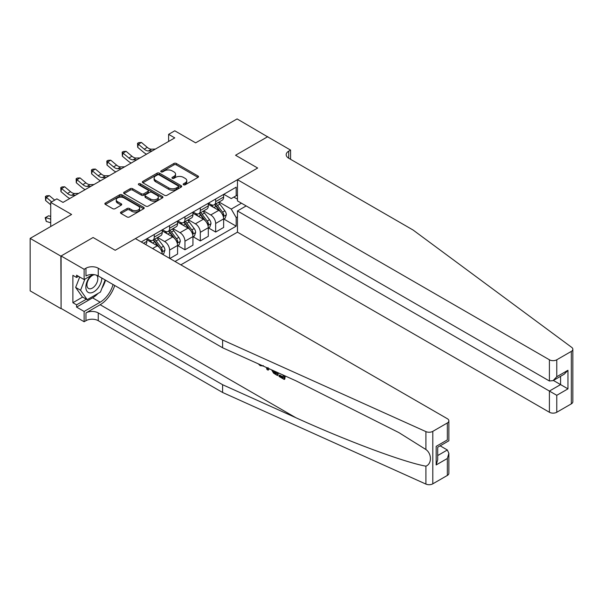 <?xml version="1.0" encoding="UTF-8"?>
<svg xmlns="http://www.w3.org/2000/svg" width="603" height="603" viewBox="0 0 603 603"><rect width="100%" height="100%" fill="white"/><g stroke="black" fill="none" stroke-linecap="round" stroke-linejoin="round"><path stroke-width="0.9" d="M183.516 184.774A1.191 0.686 0 0 0 185.204 184.774L198.01 177.38A1.703 0.987 0 0 0 198.515 176.687A1.703 0.987 0 0 0 198.01 175.993L176.317 163.466A1.703 0.987 0 0 0 173.905 163.466L161.091 170.86A1.191 0.686 0 0 0 160.745 171.342A1.191 0.686 0 0 0 161.091 171.832A1.191 0.686 0 0 0 162.78 171.832L164.438 170.875A5.457 3.151 0 0 1 172.157 170.875L173.966 171.915A5.457 3.151 0 0 1 175.563 174.146A5.457 3.151 0 0 1 173.966 176.37L172.307 177.327A1.191 0.686 0 0 0 171.953 177.817A1.191 0.686 0 0 0 172.307 178.307A1.191 0.686 0 0 0 173.996 178.307L175.654 177.35A5.457 3.151 0 0 1 183.365 177.35L185.174 178.39A5.457 3.151 0 0 1 186.772 180.621A5.457 3.151 0 0 1 185.174 182.845L183.516 183.802A1.191 0.686 0 0 0 183.169 184.292A1.191 0.686 0 0 0 183.516 184.774L183.516 183.802M120.984 212.045A1.703 0.987 0 0 0 120.479 212.738A1.703 0.987 0 0 0 120.984 213.432L127.067 216.952A1.703 0.987 0 0 0 129.479 216.952L143.702 208.736A1.703 0.987 0 0 0 144.207 208.043A1.703 0.987 0 0 0 143.702 207.342L122.01 194.814A1.703 0.987 0 0 0 119.598 194.814L105.374 203.03A1.703 0.987 0 0 0 104.869 203.724A1.703 0.987 0 0 0 105.374 204.425L112.723 208.668A1.703 0.987 0 0 0 115.135 208.668L121.226 205.156A1.703 0.987 0 0 0 121.723 204.455A1.703 0.987 0 0 0 121.226 203.761L117.577 201.658A4.56 2.631 0 0 1 116.243 199.797A4.56 2.631 0 0 1 119.055 197.362A4.56 2.631 0 0 1 124.022 197.935L138.313 206.181A4.56 2.631 0 0 1 139.647 208.043A4.56 2.631 0 0 1 136.828 210.47A4.56 2.631 0 0 1 131.861 209.904L129.479 208.525A1.703 0.987 0 0 0 127.067 208.525L120.984 212.045L120.984 213.432M267.792 136.934L237.092 118.919L195.643 142.851L174.764 130.798L168.621 134.341L174.764 137.891L63.006 202.412L56.863 198.869L50.72 202.412L50.72 226.517M60.85 256.124L61.099 308.45L61.099 255.981L93.088 237.507L60.85 256.124L30.15 238.396L71.599 214.464L50.72 202.412M267.792 136.647L235.554 155.257L257.662 168.026L115.196 250.275L93.088 237.507L115.196 250.275L135.404 238.607L447.343 418.708A5.208 3.007 0 0 1 448.873 420.834A5.208 3.007 0 0 1 447.343 422.967L432.796 431.364L432.796 483.832A5.208 3.007 180 0 1 425.906 484.081L222.597 392.478L98.251 320.683A8.683 5.012 0 0 0 85.965 320.683L84.126 321.746L61.099 308.45M164.559 195.304A1.703 0.987 0 0 0 166.971 195.304L181.194 187.088A1.703 0.987 0 0 0 181.699 186.395A1.703 0.987 0 0 0 181.194 185.701L159.501 173.174A1.703 0.987 0 0 0 157.089 173.174L142.858 181.382A1.703 0.987 0 0 0 142.361 182.083A1.703 0.987 0 0 0 142.858 182.777L164.559 195.304M139.18 185.038A1.191 0.686 0 0 1 140.393 185.204L140.393 183.787L162.448 196.525A1.703 0.987 0 0 1 162.953 197.219A1.703 0.987 0 0 1 162.448 197.912L148.225 206.128A1.703 0.987 0 0 1 145.813 206.128L124.112 193.601L124.112 192.206A1.703 0.987 0 0 0 123.615 192.9A1.703 0.987 0 0 0 124.112 193.601M124.112 192.206L130.203 188.694A1.703 0.987 0 0 1 132.615 188.694L141.419 193.774A1.703 0.987 0 0 0 143.823 193.774L147.863 191.437A1.703 0.987 0 0 0 148.361 190.744A1.703 0.987 0 0 0 147.863 190.051L138.705 184.759A1.191 0.686 0 0 1 138.351 184.269A1.191 0.686 0 0 1 139.089 183.636A1.191 0.686 0 0 1 140.393 183.787M60.85 308.593L30.15 290.865L30.15 238.396M180.84 264.845L237.461 232.155L549.401 412.256L549.401 391.053L560.579 384.601L560.579 376.295M223.826 194.294L231.258 198.583L236.172 195.749L236.172 187.164L141.238 241.976M236.172 195.749L237.461 195.003M237.461 216.839L236.172 217.585L231.258 209.075L219.047 202.028M223.826 219.04L236.172 226.163L236.172 217.585M236.172 226.163L175.006 261.476M168.621 134.341L168.621 141.434M233.836 197.098L237.461 199.186M231.258 209.075L241.449 203.196M162.23 254.097A6.95 4.01 -120 0 0 157.323 245.805L146.883 239.783M169.601 258.355L169.601 250.064A6.95 4.01 -120 0 0 164.694 241.554L157.639 237.476M169.85 258.499L177.584 254.029L177.584 245.451A6.95 4.01 -120 0 0 172.677 236.941L162.237 230.919M177.772 245.632L184.955 249.778L184.955 241.2A6.95 4.01 -120 0 0 180.041 232.69L172.993 228.62M184.955 249.778L192.937 245.172L192.937 236.587A6.95 4.01 -120 0 0 188.023 228.077L177.584 222.055M193.126 236.768L200.309 240.914L200.309 232.336A6.95 4.01 -120 0 0 195.395 223.826L188.34 219.756M200.309 240.914L208.291 236.308L208.291 227.723A6.95 4.01 -120 0 0 203.377 219.221L192.937 213.191M208.472 227.904L215.663 232.049L215.663 223.472A6.95 4.01 -120 0 0 210.749 214.962L203.693 210.892M215.663 232.049L223.645 227.444L223.645 218.859A6.95 4.01 -120 0 0 218.731 210.357L208.291 204.327M208.472 203.158L210.749 204.47A6.95 4.01 -120 0 0 214.223 204.809A6.95 4.01 -120 0 0 215.663 201.636L215.663 199.005M193.126 212.022L195.395 213.334A6.95 4.01 -120 0 0 198.869 213.673A6.95 4.01 -120 0 0 200.309 210.492L200.309 207.869M177.772 220.886L180.041 222.198A6.95 4.01 -120 0 0 183.516 222.537A6.95 4.01 -120 0 0 184.955 219.356L184.955 216.733M162.418 229.743L164.694 231.055A6.95 4.01 -120 0 0 168.169 231.401A6.95 4.01 -120 0 0 169.601 228.22L169.601 225.597M147.072 238.607L149.34 239.919A6.95 4.01 -120 0 0 152.815 240.265A6.95 4.01 -120 0 0 154.255 237.085L154.255 234.461M214.223 204.809L222.206 200.204A6.95 4.01 -120 0 0 223.645 197.023L223.645 194.4M198.869 213.673L206.852 209.068A6.95 4.01 -120 0 0 208.291 205.887L208.291 203.264M183.516 222.537L191.498 217.932A6.95 4.01 -120 0 0 192.937 214.751L192.937 212.128M168.169 231.401L176.151 226.796A6.95 4.01 -120 0 0 177.584 223.615L177.584 220.992M152.815 240.265L160.797 235.66A6.95 4.01 -120 0 0 162.237 232.479L162.237 229.856M145.542 244.464A6.95 4.01 -120 0 0 146.883 241.336L146.883 238.713M183.99 184.948L185.174 184.262A5.457 3.151 0 0 0 186.772 182.038L186.772 180.621M175.563 174.146L175.563 175.563A5.457 3.151 0 0 1 173.966 177.795L172.782 178.473M197.988 177.395L176.317 164.883A1.703 0.987 0 0 0 173.905 164.883L161.574 171.998M181.171 187.103L159.501 174.591A1.703 0.987 0 0 0 157.089 174.591L142.881 182.792L142.858 181.382M178.179 186.885A1.191 0.686 0 0 0 178.533 186.395A1.191 0.686 0 0 0 178.179 185.905L159.139 174.915A1.191 0.686 0 0 0 157.451 174.915L155.702 175.918A5.457 3.151 0 0 0 154.104 178.149A5.457 3.151 0 0 0 155.702 180.372L168.719 187.895A5.457 3.151 0 0 0 176.438 187.895L178.179 186.885L178.179 188.302A1.191 0.686 0 0 0 178.533 187.812L178.533 186.395M154.104 178.149L154.104 179.566A5.457 3.151 0 0 0 155.702 181.789L155.702 180.372M178.179 188.302L176.438 189.312A5.457 3.151 0 0 1 168.719 189.312L155.702 181.789M124.135 193.608L130.203 190.111L130.203 188.694M148.361 190.744L148.361 192.161A1.703 0.987 0 0 1 147.863 192.862L143.823 195.191A1.703 0.987 0 0 1 141.419 195.191L132.615 190.111A1.703 0.987 0 0 0 130.203 190.111M140.393 185.204L162.426 197.927M150.546 199.043A4.56 2.631 0 0 0 155.514 199.616A4.56 2.631 0 0 0 158.333 197.181A4.56 2.631 0 0 0 156.999 195.319L151.964 192.417A1.703 0.987 0 0 0 149.552 192.417L145.511 194.746A1.703 0.987 0 0 0 145.014 195.44A1.703 0.987 0 0 0 145.511 196.141L150.546 199.043L150.546 200.46A4.56 2.631 0 0 0 155.514 201.033A4.56 2.631 0 0 0 158.333 198.598L158.333 197.181M145.014 195.44L145.014 196.864A1.703 0.987 0 0 0 145.511 197.558L145.511 196.141M150.546 200.46L145.511 197.558M139.647 208.043L139.647 209.46A4.56 2.631 0 0 1 136.828 211.894A4.56 2.631 0 0 1 131.861 211.321L129.479 209.942A1.703 0.987 0 0 0 127.067 209.942L121.007 213.447M116.243 199.797L116.243 201.214A4.56 2.631 0 0 0 117.577 203.075L117.577 201.658M121.203 205.163L117.577 203.075M143.68 208.751L122.01 196.231A1.703 0.987 0 0 0 119.598 196.231L105.397 204.432M223.645 219.145L225.115 218.294L226.344 214.751A4.605 2.661 -120 0 0 224.874 210.831L219.854 204.131A13.289 7.673 -120 0 0 218.407 202.397M213.417 207.289A13.289 7.673 -120 0 0 210.696 204.44M223.223 216.326L223.856 214.947A4.605 2.661 -120 0 0 222.545 212.181L217.525 205.48A13.289 7.673 -120 0 0 216.07 203.746M214.834 204.455A11.027 6.369 60 0 1 216.65 206.512L220.894 212.181M214.6 204.59A13.289 7.673 60 0 1 216.047 206.332L219.386 210.786M152.318 150.848L148.444 150.954A8.683 5.012 60 0 1 144.23 149.152L138.373 144.238L137.695 147.298L143.544 152.22A13.025 7.522 -120 0 0 146.567 154.164M155.386 149.077L151.511 149.182A8.683 5.012 60 0 1 147.298 147.381L141.449 142.459L138.373 144.238L137.537 143.31L138.765 142.602L141.449 142.459M137.695 147.298L137.537 143.31M572.85 349.258L572.85 401.734A5.208 3.007 180 0 1 571.32 403.859L571.32 351.383A5.208 3.007 0 0 0 572.85 349.258A5.208 3.007 0 0 0 571.75 347.411L413.085 230.029L288.731 158.235A8.683 5.012 180 0 1 286.191 154.692A8.683 5.012 180 0 1 288.731 151.149L290.578 150.087L267.551 136.791L235.554 155.257L257.662 168.026L237.461 179.686L237.461 200.889L549.401 380.99L549.401 359.787A5.208 3.007 0 0 0 556.773 359.787L571.32 351.383M246.175 205.924L237.461 210.96L556.773 395.312L556.773 412.256L571.32 403.859M237.461 210.96L237.461 232.155M290.578 150.087L290.578 159.305M237.461 179.686L549.401 359.787M556.773 412.256A5.208 3.007 180 0 1 549.401 412.256M553.388 380.448L567.951 388.86L556.773 395.312M556.773 359.787L556.773 376.732L553.087 380.621L549.401 380.99M556.773 376.732L567.951 370.28L564.265 374.169L553.087 380.621M283.184 377.033L279.762 375.051L279.031 375.473L283.184 377.87L283.184 375.254L281.714 374.403M284.224 375.533L284.224 379.453L284.774 379.136A22.62 13.062 120 0 0 285.166 375.963M277.425 372.473L277.425 375.526L277.975 375.209A22.62 13.062 120 0 0 278.3 372.865M222.597 392.478L222.597 384.714L98.251 312.919A8.683 5.012 0 0 0 85.965 312.919L100.151 304.726A22.62 13.062 120 0 0 114.721 285.483M222.597 384.714L295.869 417.721C347.373 441.155 404.244 462.343 425.906 466.172C431.929 463.843 431.929 453.795 425.906 449.514L398.892 432.607L295.869 380.779L222.597 347.765L98.251 275.978A8.683 5.012 0 0 0 85.965 275.978L85.965 268.214L84.126 269.277L61.099 255.981M268.81 368.591L268.139 370.167L269.292 368.802M222.597 347.765L222.597 340.002L98.251 268.214A8.683 5.012 0 0 0 85.965 268.214M447.343 475.435L447.343 458.491L448.873 453.35L448.873 473.31A5.208 3.007 180 0 1 447.343 475.435L432.796 483.832M425.906 449.514L425.906 431.605L222.597 340.002M98.018 293.45A19.537 11.284 -60 0 1 92.598 297.852L76.573 307.108L76.573 304.839L86.342 299.201M78.541 276.332L76.573 277.463L72.888 275.337L72.888 302.706L76.573 304.839M76.573 277.463L76.573 275.194L84.126 279.558L84.126 269.277M84.126 321.746L84.126 311.465L100.151 302.209A19.537 11.284 120 0 0 113.055 284.526M76.573 307.108L84.126 311.465M440.152 445.828L447.343 449.981L448.873 453.35M92.839 274.523L84.126 279.558M425.906 431.605A5.208 3.007 0 0 0 432.796 431.364M105.502 280.161A19.537 11.284 -60 0 1 101.892 288.34M72.888 302.706L82.656 297.068M447.343 458.491L436.173 464.943L437.695 459.803L437.695 447.245L448.873 440.793L448.873 420.834M436.173 464.943L436.173 446.363C438.155 447.509 438.155 447.509 436.173 446.363L447.343 439.911C449.333 441.057 449.333 441.057 447.343 439.911L447.343 422.967M260.285 364.762L260.963 365.056M262.818 365.885L260.232 365.712L258.318 363.865M268.139 370.167L266.963 369.488L266.398 367.498M267.295 367.905L267.551 368.848L268.056 367.566M277.425 375.526L273.604 373.197L271.621 369.858M272.646 370.317L273.672 372.202L276.385 373.943L276.385 372.006M273.672 372.202L274.425 371.772L275.616 372.662L274.893 373.084M276.385 373.106L275.616 372.662M284.224 379.453L279.031 376.453L279.031 375.473M208.291 228.009L209.761 227.158L210.99 223.615A4.605 2.661 -120 0 0 209.52 219.696L204.507 212.995A13.289 7.673 -120 0 0 203.053 211.261M198.063 216.153A13.289 7.673 -120 0 0 195.342 213.304M207.869 225.19L208.51 223.811A4.605 2.661 -120 0 0 207.191 221.037L202.171 214.344A13.289 7.673 -120 0 0 200.724 212.603M199.487 213.319A11.027 6.369 60 0 1 201.296 215.377L205.54 221.045M199.246 213.454A13.289 7.673 60 0 1 200.701 215.196L204.033 219.65M192.937 236.873L194.415 236.022L195.643 232.479A4.605 2.661 -120 0 0 194.174 228.56L189.154 221.859A13.289 7.673 -120 0 0 187.706 220.125M182.717 225.009A13.289 7.673 -120 0 0 179.996 222.168M192.523 234.054L193.156 232.675A4.605 2.661 -120 0 0 191.837 229.901L186.817 223.208A13.289 7.673 -120 0 0 185.37 221.467M184.134 222.183A11.027 6.369 60 0 1 185.943 224.241L190.194 229.909M183.9 222.319A13.289 7.673 60 0 1 185.347 224.06L188.679 228.507M177.584 245.738L179.061 244.886L180.289 241.336A4.605 2.661 -120 0 0 178.82 237.424L173.8 230.723A13.289 7.673 -120 0 0 172.352 228.982M167.363 233.874A13.289 7.673 -120 0 0 164.642 231.032M177.169 242.919L177.802 241.539A4.605 2.661 -120 0 0 176.483 238.765L171.471 232.072A13.289 7.673 -120 0 0 170.016 230.331M168.78 231.047A11.027 6.369 60 0 1 170.596 233.105L174.84 238.773M168.546 231.183A13.289 7.673 60 0 1 169.993 232.916L173.332 237.371M136.964 159.712L133.09 159.818A8.683 5.012 60 0 1 128.876 158.016L123.027 153.094L122.341 156.162L128.198 161.084A13.025 7.522 -120 0 0 131.213 163.029M140.032 157.941L136.165 158.046A8.683 5.012 60 0 1 131.951 156.245L126.095 151.323L123.027 153.094L122.183 152.175L123.411 151.466L126.095 151.323M122.341 156.162L122.183 152.175M121.61 168.576L117.743 168.682A8.683 5.012 60 0 1 113.53 166.88L107.673 161.958L106.995 165.026L112.844 169.94A13.025 7.522 -120 0 0 115.866 171.893M124.678 166.805L120.811 166.91A8.683 5.012 60 0 1 116.598 165.109L110.741 160.187L107.673 161.958L106.837 161.039L108.058 160.33L110.741 160.187M106.995 165.026L106.837 161.039M106.256 177.44L102.389 177.546A8.683 5.012 60 0 1 98.176 175.744L92.319 170.822L91.641 173.89L97.49 178.805A13.025 7.522 -120 0 0 100.513 180.757M109.331 175.669L105.457 175.774A8.683 5.012 60 0 1 101.244 173.973L95.395 169.051L92.319 170.822L91.483 169.903L92.711 169.194L95.395 169.051M91.641 173.89L91.483 169.903M162.667 254.353L163.707 253.75L164.936 250.2A4.605 2.661 -120 0 0 163.466 246.28L158.453 239.587A13.289 7.673 -120 0 0 156.999 237.846M152.009 242.738A13.289 7.673 -120 0 0 149.288 239.888M161.815 251.783L162.456 250.396A4.605 2.661 -120 0 0 161.137 247.629L156.117 240.929A13.289 7.673 -120 0 0 154.669 239.195M153.433 239.911A11.027 6.369 60 0 1 155.242 241.969L159.486 247.637M153.192 240.047A13.289 7.673 60 0 1 154.639 241.78L157.978 246.235M90.91 186.304L87.036 186.41A8.683 5.012 60 0 1 82.822 184.608L76.973 179.686L76.287 182.747L82.144 187.669A13.025 7.522 -120 0 0 85.159 189.621M93.978 184.526L90.111 184.639A8.683 5.012 60 0 1 85.897 182.837L80.041 177.915L76.973 179.686L76.129 178.767L77.357 178.058L80.041 177.915M76.287 182.747L76.129 178.767M91.068 275.548A11.291 6.52 120 0 0 85.875 286.41A11.291 6.52 120 0 0 89.839 292.892A11.291 6.52 120 0 0 101.809 278.036M94.603 274.719A7.726 4.462 120 0 0 87.872 280.794A7.726 4.462 120 0 0 88.513 288.46A7.726 4.462 120 0 0 89.643 288.807A7.726 4.462 120 0 0 96.653 283.222A7.726 4.462 120 0 0 96.367 275.149M105.148 279.958L100.46 292.04L87.201 299.691L82.287 296.857L75.654 287.427L79.702 277.003M87.201 299.691L80.568 290.262L84.895 279.114M75.654 287.427L80.568 290.262M50.72 222.809L46.265 221.414L45.157 217.698L48.655 215.791L50.72 216.439M48.655 215.791L45.587 217.562L50.72 219.175M45.157 217.698L45.587 217.562L46.265 221.414M75.556 195.161L71.689 195.274A8.683 5.012 60 0 1 67.468 193.473L61.619 188.551L60.933 191.611L66.79 196.533A13.025 7.522 -120 0 0 69.805 198.485M78.624 193.39L74.757 193.495A8.683 5.012 60 0 1 70.543 191.701L64.687 186.779L61.619 188.551L60.775 187.631L62.003 186.922L64.687 186.779M60.933 191.611L60.775 187.631M54.677 200.128L49.34 195.643L46.265 197.415L45.587 200.475L50.72 204.794M51.609 201.899L45.429 196.495L46.657 195.787L49.34 195.643M45.587 200.475L45.429 196.495M63.277 202.254L62.757 202.269M152.597 248.534L157.323 245.805M164.694 241.554L172.677 236.941M180.041 232.69L188.023 228.077M195.395 223.826L203.377 219.221M210.749 214.962L218.731 210.357M215.663 201.636L223.645 197.023M215.663 223.472L223.645 218.859M200.309 232.336L208.291 227.723M200.309 210.492L208.291 205.887M184.955 241.2L192.937 236.587M184.955 219.356L192.937 214.751M169.601 250.064L177.584 245.451M169.601 228.22L177.584 223.615M154.255 237.085L162.237 232.479M143.506 243.288L146.883 241.336M185.174 184.262L185.174 182.845M172.307 178.307L172.307 177.327M173.966 177.795L173.966 176.37M161.091 171.832L161.091 170.86M173.905 164.883L173.905 163.466M176.317 164.883L176.317 163.466M198.01 177.38L198.01 175.993M157.089 174.591L157.089 173.174M159.501 174.591L159.501 173.174M181.194 187.088L181.194 185.701M168.719 189.312L168.719 187.895M176.438 189.312L176.438 187.895M132.615 190.111L132.615 188.694M141.419 195.191L141.419 193.774M143.823 195.191L143.823 193.774M147.863 192.862L147.863 191.437M162.448 197.912L162.448 196.525M127.067 209.942L127.067 208.525M129.479 209.942L129.479 208.525M131.861 211.321L131.861 209.904M121.226 205.156L121.226 203.761M105.374 204.425L105.374 203.03M119.598 196.231L119.598 194.814M122.01 196.231L122.01 194.814M143.702 208.736L143.702 207.342M223.298 216.583L226.313 214.841M217.525 205.48L219.854 204.131M213.907 207.568L216.047 206.332M222.545 212.181L224.874 210.831M222.175 213.975L223.856 214.947M148.444 150.954L151.511 149.182M144.23 149.152L147.298 147.381M567.951 370.28L567.951 388.86M288.731 158.235L288.731 151.149M295.869 417.721L100.151 304.726M98.251 275.978L98.251 268.214M98.251 312.919L98.251 320.683M425.906 484.081L425.906 466.172M85.965 312.919L85.965 320.683M92.598 297.852L100.151 302.209M437.695 455.551L447.343 449.981M207.945 225.439L210.96 223.705M202.171 214.344L204.507 212.995M198.553 216.432L200.701 215.196M207.191 221.037L209.52 219.696M206.821 222.839L208.51 223.811M192.598 234.303L195.613 232.562M186.817 223.208L189.154 221.859M183.199 225.296L185.347 224.06M191.837 229.901L194.174 228.56M191.475 231.703L193.156 232.675M177.244 243.167L180.259 241.426M171.471 232.072L173.8 230.723M167.853 234.16L169.993 232.916M176.483 238.765L178.82 237.424M176.121 240.567L177.802 241.539M133.09 159.818L136.165 158.046M128.876 158.016L131.951 156.245M117.743 168.682L120.811 166.91M113.53 166.88L116.598 165.109M102.389 177.546L105.457 175.774M98.176 175.744L101.244 173.973M161.89 252.031L164.905 250.29M156.117 240.929L158.453 239.587M152.499 243.024L154.639 241.78M161.137 247.629L163.466 246.28M160.767 249.431L162.456 250.396M87.036 186.41L90.111 184.639M82.822 184.608L85.897 182.837M71.689 195.274L74.757 193.495M67.468 193.473L70.543 191.701M263.36 365.599L262.629 366.021"/></g></svg>

